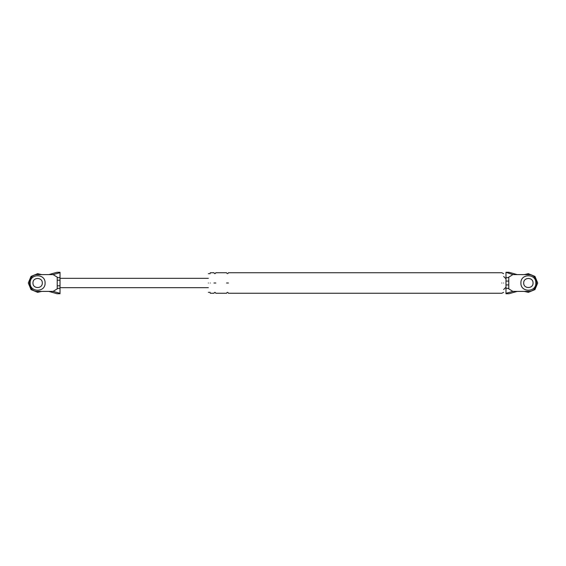<?xml version="1.0" encoding="UTF-8"?>
<svg xmlns="http://www.w3.org/2000/svg" width="566" height="566" viewBox="0 0 566 566"><rect width="100%" height="100%" fill="white"/><g stroke="black" fill="none" stroke-linecap="round" stroke-linejoin="round"><path stroke-width="0.85" d="M60.024 272.678L60.024 276.795C59.84 277.956 58.906 278.076 57.223 277.156L53.133 274.602L60.024 272.678L60.024 272.274L57.039 272.274L48.825 274.602L53.133 274.602M48.825 291.398L53.133 291.398L57.223 288.844L57.223 285.802L60.024 285.802L60.024 293.69L57.039 293.726L48.825 291.398L37.632 291.398C26.8 291.858 26.8 274.142 37.632 274.602L48.825 274.602M57.223 285.802L57.223 280.198L60.024 280.198L60.024 285.802M42.294 283C42.549 276.986 32.708 276.986 32.962 283C32.708 289.014 42.549 289.014 42.294 283C42.549 276.986 32.708 276.986 32.962 283M60.024 289.205C59.84 288.044 58.906 287.924 57.223 288.844M60.024 293.322L53.133 291.398M60.024 276.795L60.024 280.198M37.632 274.602C26.8 274.142 26.8 291.858 37.632 291.398M503.648 283C503.648 270.973 503.648 270.973 503.648 283C503.648 295.028 503.648 295.028 503.648 283M208.366 283C208.366 295.028 208.366 295.028 208.366 283C208.366 270.973 208.366 270.973 208.366 283M210.227 283C210.227 296.23 210.227 296.23 210.227 283C210.227 269.77 210.227 269.77 210.227 283M517.175 291.398L528.368 291.398C539.2 291.858 539.2 274.142 528.368 274.602L517.175 274.602L508.961 272.274L505.976 272.31L512.867 274.602L508.777 277.156L508.777 288.844L512.867 291.398L505.976 293.322L505.976 293.726L508.961 293.726L517.175 291.398L512.867 291.398M517.175 274.602L512.867 274.602M528.368 274.602C539.2 274.142 539.2 291.858 528.368 291.398M508.777 288.844C507.094 287.924 506.16 288.044 505.976 289.205L505.976 293.322M505.976 272.678L505.976 276.795C506.16 277.956 507.094 278.076 508.777 277.156M505.976 289.205L505.976 284.924L508.777 284.924M505.976 284.924L505.976 281.076L508.777 281.076M505.976 281.076L505.976 276.795M213.962 283C213.962 296.23 213.962 296.23 213.962 283C213.962 269.77 213.962 269.77 213.962 283L215.823 283C215.823 296.23 215.823 296.23 215.823 283C215.823 269.77 215.823 269.77 215.823 283M226.556 283C226.556 296.23 226.556 296.23 226.556 283C226.556 269.77 226.556 269.77 226.556 283L228.423 283C228.423 296.23 228.423 296.23 228.423 283C228.423 269.77 228.423 269.77 228.423 283M501.78 283C501.78 296.23 501.78 296.23 501.78 283C501.78 269.77 501.78 269.77 501.78 283M537.7 283L534.969 289.594L528.368 292.332L524.307 291.398L528.368 292.332L534.969 289.594L537.7 283L534.969 276.406L528.368 273.668L524.307 274.602L528.368 273.668L534.969 276.406L537.7 283M520.904 283C520.494 292.622 536.243 292.622 535.832 283C536.243 273.378 520.494 273.378 520.904 283C520.494 292.622 536.243 292.622 535.832 283C536.243 273.378 520.494 273.378 520.904 283M523.706 283C523.451 289.014 533.292 289.014 533.038 283C533.292 276.986 523.451 276.986 523.706 283M41.693 291.398L37.632 292.332L31.031 289.594L28.3 283L31.031 276.406L37.632 273.668L41.693 274.602L37.632 273.668L31.031 276.406L28.3 283L31.031 289.594L37.632 292.332L41.693 291.398M30.168 283C29.757 292.622 45.506 292.622 45.096 283C45.506 273.378 29.757 273.378 30.168 283C29.757 292.622 45.506 292.622 45.096 283C45.506 273.378 29.757 273.378 30.168 283M57.223 280.198L57.223 277.156M57.039 272.274L60.024 272.274M57.039 293.726L60.024 293.726M208.366 287.662L60.024 287.662M60.024 278.338L208.366 278.338M508.961 272.274L505.976 272.274M508.961 293.726L505.976 293.726M503.648 276.47L505.983 278.805M505.983 287.195L503.648 289.53M503.648 292.332L501.78 293.266L228.423 293.266C227.801 292.056 227.178 292.056 226.556 293.266L215.823 293.266C215.207 292.056 214.585 292.056 213.962 293.266L210.227 293.266M210.227 272.734L213.962 272.734C214.585 273.944 215.207 273.944 215.823 272.734L226.556 272.734C227.178 273.944 227.801 273.944 228.423 272.734L501.78 272.734L503.648 273.668M210.227 292.332L208.366 292.332M208.366 273.668L210.227 273.668"/></g></svg>
